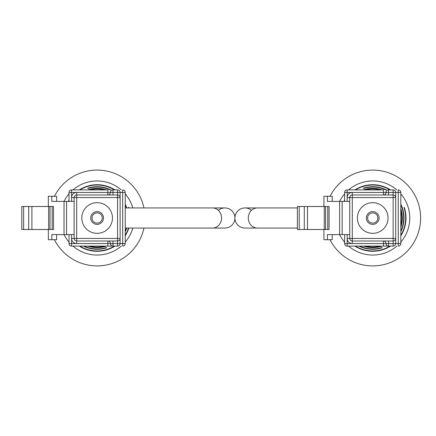 <?xml version="1.0" encoding="UTF-8"?>
<svg xmlns="http://www.w3.org/2000/svg" width="436" height="436" viewBox="0 0 436 436"><rect width="100%" height="100%" fill="white"/><g stroke="black" fill="none" stroke-linecap="round" stroke-linejoin="round"><path stroke-width="0.65" d="M218.343 210.343A10.061 10.061 0 0 1 234.922 218A10.061 10.061 0 0 0 224.862 207.939L125.23 207.939M212.457 207.939A10.061 9.08 -90 0 1 221.537 218A10.061 9.08 -90 0 1 212.457 228.061L224.862 228.061A10.061 10.061 0 0 0 234.922 218A10.061 10.061 0 0 1 224.862 228.061A10.061 10.061 0 0 0 234.922 218A10.061 10.061 0 0 1 244.978 207.939A10.061 10.061 0 0 0 234.922 218A10.061 10.061 0 0 0 244.978 228.061A10.061 10.061 0 0 1 234.922 218A10.061 10.061 0 0 1 251.501 210.343M348.582 246.1A37.044 37.044 0 0 0 396.853 246.1M400.82 242.133A37.044 37.044 0 0 0 400.82 193.867M396.853 189.9A37.044 37.044 0 0 0 348.582 189.9M354.877 246.1A33.289 33.289 0 0 0 390.558 246.1M400.82 235.838A33.289 33.289 0 0 0 404.243 207.318L404.068 207.432M404.243 207.318L403.954 207.509A32.951 32.951 0 0 1 400.82 235.211M389.926 246.1A32.951 32.951 0 0 1 355.509 246.1M363.379 246.1A29.61 29.61 0 0 0 382.05 246.1M400.82 227.336A29.61 29.61 0 0 0 401.055 209.405L400.82 209.558M400.82 210.724A29.027 29.027 0 0 1 400.82 225.276M379.99 246.1A29.027 29.027 0 0 1 365.444 246.1M400.542 209.738L401.055 209.405M359.749 246.1A30.951 30.951 0 0 0 381.947 247.539L382.138 247.833A31.283 31.283 0 0 1 358.975 246.1M339.6 234.606A37.044 37.044 0 0 0 344.614 242.133M400.82 204.255A31.283 31.283 0 0 1 400.82 231.745M400.82 230.966A30.951 30.951 0 0 0 400.82 205.034M385.68 189.9A30.951 30.951 0 0 0 363.488 188.461L363.297 188.167A31.283 31.283 0 0 1 386.46 189.9M344.614 193.867A37.044 37.044 0 0 0 339.6 201.394M390.558 189.9A33.289 33.289 0 0 0 354.877 189.9M344.614 200.162A33.289 33.289 0 0 0 343.868 201.394M344.255 201.394A32.951 32.951 0 0 1 344.614 200.789M355.509 189.9A32.951 32.951 0 0 1 389.926 189.9M382.05 189.9A29.61 29.61 0 0 0 363.379 189.9M365.444 189.9A29.027 29.027 0 0 1 379.99 189.9M382.138 247.833L381.947 247.539M330.019 196.287A47.9 47.9 0 0 1 420.62 218A47.9 47.9 0 0 1 330.019 239.713M72.992 246.1A37.044 37.044 0 0 0 121.263 246.1M125.23 242.133A37.044 37.044 0 0 0 132.778 228.061M132.778 207.939A37.044 37.044 0 0 0 125.23 193.867M121.263 189.9A37.044 37.044 0 0 0 72.992 189.9M79.287 246.1A33.289 33.289 0 0 0 114.968 246.1M125.23 235.838A33.289 33.289 0 0 0 128.854 228.061M128.854 207.939A33.289 33.289 0 0 0 128.653 207.318L128.478 207.432M128.653 207.318L128.364 207.509A32.951 32.951 0 0 1 128.506 207.939M128.506 228.061A32.951 32.951 0 0 1 125.23 235.211M114.336 246.1A32.951 32.951 0 0 1 79.919 246.1M87.789 246.1A29.61 29.61 0 0 0 106.466 246.1M104.4 246.1A29.027 29.027 0 0 1 89.854 246.1M84.164 246.1A30.951 30.951 0 0 0 106.357 247.539L106.548 247.833A31.283 31.283 0 0 1 83.385 246.1M64.016 234.606A37.044 37.044 0 0 0 69.024 242.133M125.23 204.255A31.283 31.283 0 0 1 126.745 207.939M126.745 228.061A31.283 31.283 0 0 1 125.23 231.745M125.23 230.966A30.951 30.951 0 0 0 126.396 228.061M126.396 207.939A30.951 30.951 0 0 0 125.23 205.034M110.09 189.9A30.951 30.951 0 0 0 87.898 188.461L87.707 188.167A31.283 31.283 0 0 1 110.869 189.9M69.024 193.867A37.044 37.044 0 0 0 64.016 201.394M114.968 189.9A33.289 33.289 0 0 0 79.287 189.9M69.024 200.162A33.289 33.289 0 0 0 68.278 201.394M68.665 201.394A32.951 32.951 0 0 1 69.024 200.789M79.919 189.9A32.951 32.951 0 0 1 114.336 189.9M106.466 189.9A29.61 29.61 0 0 0 87.789 189.9M89.854 189.9A29.027 29.027 0 0 1 104.4 189.9M106.548 247.833L106.357 247.539M54.429 196.287A47.9 47.9 0 0 1 143.962 207.939M143.962 228.061A47.9 47.9 0 0 1 54.429 239.713M324.259 229.494L324.259 206.506L329.087 206.506L329.087 229.494L304.29 229.494L304.29 206.506L297.39 206.506L297.39 229.494L299.221 229.494L299.221 206.506M304.29 229.494L299.221 229.494M388.045 218A15.331 15.331 0 0 0 372.715 202.669A15.331 15.331 0 0 0 357.389 218A15.331 15.331 0 0 0 372.715 233.331A15.331 15.331 0 0 0 388.045 218M379.102 218A6.387 6.387 0 0 1 372.715 224.387A6.387 6.387 0 0 1 366.327 218A6.387 6.387 0 0 1 372.715 211.613A6.387 6.387 0 0 1 379.102 218M367.608 218A5.112 5.112 0 0 0 372.715 223.112A5.112 5.112 0 0 0 377.827 218A5.112 5.112 0 0 0 372.715 212.888A5.112 5.112 0 0 0 367.608 218M383.446 240.994A2.556 2.556 0 0 1 386.002 243.55A2.556 2.556 0 0 0 383.446 240.994L383.446 246.1L393.152 246.1A2.556 2.556 0 0 0 395.708 243.55L395.708 238.438A2.556 2.556 0 0 1 393.152 240.994L352.277 240.994A2.556 2.556 0 0 1 349.721 238.438L349.721 197.563A2.556 2.556 0 0 1 352.277 195.006L393.152 195.006L393.152 197.563L352.277 197.563L352.277 238.438L393.152 238.438L393.152 197.563L395.708 197.563L395.708 192.45L393.152 192.45L393.152 195.006A2.556 2.556 0 0 1 395.708 197.563L395.708 192.45A2.556 2.556 0 0 0 393.152 189.9L393.152 192.45L388.558 192.45L388.558 195.006M398.264 246.1A2.556 2.556 0 0 0 400.82 243.55A2.556 2.556 0 0 1 398.264 246.1L398.264 192.45L400.82 192.45A2.556 2.556 0 0 0 398.264 189.9A2.556 2.556 0 0 1 400.82 192.45L400.82 243.55L395.708 243.55A2.556 2.556 0 0 1 393.152 246.1L393.152 243.55L386.002 243.55A2.556 2.556 0 0 0 388.558 246.1L347.17 246.1A2.556 2.556 0 0 1 344.614 243.55L344.614 234.606M347.17 201.394L347.17 192.45L352.277 192.45A5.112 5.112 0 0 0 347.17 197.563L352.277 197.563L352.277 192.45L383.446 192.45L383.446 195.006A2.556 2.556 0 0 0 386.002 192.45A2.556 2.556 0 0 1 388.558 189.9L393.152 189.9M344.614 201.394L344.614 192.45L347.17 192.45L347.17 189.9L383.446 189.9L383.446 192.45L388.558 192.45L388.558 189.9M307.478 229.494L307.478 206.506L304.29 206.506M324.259 206.506L307.478 206.506M332.221 201.394L332.221 196.287L323.926 196.287L323.926 206.506M323.926 229.494L323.926 239.713L327.42 239.713L327.42 234.606L339.622 234.606L339.622 201.394L327.42 201.394L327.42 196.287M332.221 234.606L332.221 239.713L327.42 239.713M339.622 201.394L342.178 201.394L342.178 234.606L339.622 234.606M349.721 201.394L342.178 201.394M349.721 234.606L342.178 234.606M393.152 195.006A2.556 2.556 0 0 1 395.708 197.563L395.708 238.438L393.152 238.438L393.152 243.55L395.708 243.55L395.708 238.438M347.17 189.9A2.556 2.556 0 0 0 344.614 192.45A2.556 2.556 0 0 1 347.17 189.9M48.669 229.494L48.669 206.506L53.497 206.506L53.497 229.494L28.7 229.494L28.7 206.506L21.8 206.506L21.8 229.494L23.637 229.494L23.637 206.506M28.7 229.494L23.637 229.494M112.455 218A15.331 15.331 0 0 0 97.124 202.669A15.331 15.331 0 0 0 81.799 218A15.331 15.331 0 0 0 97.124 233.331A15.331 15.331 0 0 0 112.455 218M103.512 218A6.387 6.387 0 0 1 97.124 224.387A6.387 6.387 0 0 1 90.737 218A6.387 6.387 0 0 1 97.124 211.613A6.387 6.387 0 0 1 103.512 218M92.018 218A5.112 5.112 0 0 0 97.124 223.112A5.112 5.112 0 0 0 102.237 218A5.112 5.112 0 0 0 97.124 212.888A5.112 5.112 0 0 0 92.018 218M107.856 240.994A2.556 2.556 0 0 1 110.412 243.55A2.556 2.556 0 0 0 107.856 240.994L107.856 246.1L117.562 246.1A2.556 2.556 0 0 0 120.118 243.55L120.118 238.438A2.556 2.556 0 0 1 117.562 240.994L76.687 240.994A2.556 2.556 0 0 1 74.136 238.438L74.136 197.563A2.556 2.556 0 0 1 76.687 195.006L117.562 195.006L117.562 197.563L76.687 197.563L76.687 238.438L117.562 238.438L117.562 197.563L120.118 197.563L120.118 192.45L117.562 192.45L117.562 195.006A2.556 2.556 0 0 1 120.118 197.563L120.118 192.45A2.556 2.556 0 0 0 117.562 189.9L117.562 192.45L112.968 192.45L112.968 195.006M122.674 246.1A2.556 2.556 0 0 0 125.23 243.55A2.556 2.556 0 0 1 122.674 246.1L122.674 192.45L125.23 192.45A2.556 2.556 0 0 0 122.674 189.9A2.556 2.556 0 0 1 125.23 192.45L125.23 243.55L120.118 243.55A2.556 2.556 0 0 1 117.562 246.1L117.562 243.55L110.412 243.55A2.556 2.556 0 0 0 112.968 246.1L71.58 246.1A2.556 2.556 0 0 1 69.024 243.55L69.024 234.606M71.58 201.394L71.58 192.45L76.687 192.45A5.112 5.112 0 0 0 71.58 197.563L76.687 197.563L76.687 192.45L107.856 192.45L107.856 195.006A2.556 2.556 0 0 0 110.412 192.45A2.556 2.556 0 0 1 112.968 189.9L117.562 189.9M69.024 201.394L69.024 192.45L71.58 192.45L71.58 189.9L107.856 189.9L107.856 192.45L112.968 192.45L112.968 189.9M31.888 229.494L31.888 206.506L28.7 206.506M48.669 206.506L31.888 206.506M56.631 201.394L56.631 196.287L48.336 196.287L48.336 206.506M48.336 229.494L48.336 239.713L51.83 239.713L51.83 234.606L64.038 234.606L64.038 201.394L51.83 201.394L51.83 196.287M56.631 234.606L56.631 239.713L51.83 239.713M64.038 201.394L66.588 201.394L66.588 234.606L64.038 234.606M74.136 201.394L66.588 201.394M74.136 234.606L66.588 234.606M117.562 195.006A2.556 2.556 0 0 1 120.118 197.563L120.118 238.438L117.562 238.438L117.562 243.55L120.118 243.55L120.118 238.438M71.58 189.9A2.556 2.556 0 0 0 69.024 192.45A2.556 2.556 0 0 1 71.58 189.9M234.922 218A10.061 10.061 0 0 0 244.978 228.061L257.387 228.061A10.061 9.08 -90 0 1 248.307 218A10.061 9.08 -90 0 1 257.387 207.939L297.39 207.939M388.558 240.994L388.558 246.1A2.556 2.556 0 0 1 386.002 243.55L352.277 243.55L352.277 238.438L347.17 238.438A5.112 5.112 0 0 0 352.277 243.55L344.614 243.55A2.556 2.556 0 0 0 347.17 246.1L347.17 234.606M327.768 229.494L327.768 206.506M325.578 206.506L325.578 229.494M395.708 192.45L398.264 192.45L398.264 189.9M112.968 240.994L112.968 246.1A2.556 2.556 0 0 1 110.412 243.55L76.687 243.55L76.687 238.438L71.58 238.438A5.112 5.112 0 0 0 76.687 243.55L69.024 243.55A2.556 2.556 0 0 0 71.58 246.1L71.58 234.606M52.178 229.494L52.178 206.506M49.987 206.506L49.987 229.494M120.118 192.45L122.674 192.45L122.674 189.9M212.457 228.061L125.23 228.061M257.387 228.061L297.39 228.061M257.387 207.939L244.978 207.939"/></g></svg>
